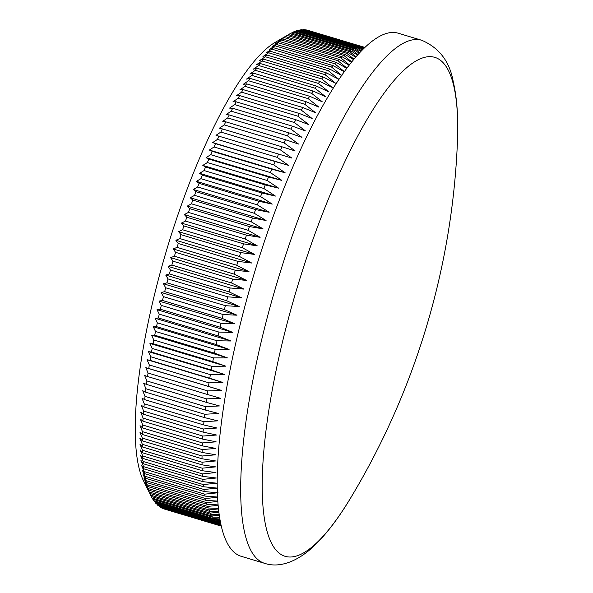 <?xml version="1.0" encoding="UTF-8"?>
<svg xmlns="http://www.w3.org/2000/svg" width="593" height="593" viewBox="0 0 593 593"><rect width="100%" height="100%" fill="white"/><g stroke="black" fill="none" stroke-linecap="round" stroke-linejoin="round"><path stroke-width="0.89" d="M280.43 350.648A260.468 65.638 106.7 0 0 303.082 553.165A260.468 65.638 106.7 0 0 350.841 497.638L350.841 497.638A749.404 749.404 0 0 0 457.403 142.557L457.403 142.557A260.468 65.638 106.7 0 0 416.82 60.516A260.468 65.638 106.7 0 0 280.43 350.648M218.861 512.233L210.337 513.101L150.644 495.185A249.89 62.977 106.7 0 0 151.059 496.045L143.499 480.797A237.007 59.73 -73.3 0 1 151.815 305.958A237.007 59.73 -73.3 0 1 275.048 42.451L290.051 33.705A249.89 62.977 106.7 0 1 291.289 33.023L350.982 50.939A249.89 62.977 -73.3 0 0 349.744 51.621L290.051 33.705M221.271 526.087L163.371 508.712A249.89 62.977 106.7 0 0 164.283 509.016A249.89 62.977 106.7 0 0 164.335 509.031L221.278 526.124L164.283 509.016M221.167 525.643L161.229 507.741A249.89 62.977 106.7 0 0 162.156 508.208L221.241 525.939M161.229 507.741L160.992 507.334M159.198 506.452A249.89 62.977 106.7 0 0 160.073 507.059L219.773 524.975A249.89 62.977 -73.3 0 1 218.891 524.368L159.198 506.452L158.828 505.807M157.264 504.836A249.89 62.977 106.7 0 0 158.094 505.584L217.794 523.5A249.89 62.977 -73.3 0 1 216.956 522.752L157.264 504.836L156.782 503.954M155.44 502.901A249.89 62.977 106.7 0 0 156.226 503.783L215.919 521.699A249.89 62.977 -73.3 0 1 215.14 520.81L155.44 502.901L154.847 501.782M153.728 500.64A249.89 62.977 106.7 0 0 154.462 501.671L214.162 519.587A249.89 62.977 -73.3 0 1 213.421 518.556L153.728 500.64L153.038 499.299M152.127 498.068A249.89 62.977 106.7 0 0 152.816 499.239L212.509 517.148A249.89 62.977 -73.3 0 1 211.827 515.984L152.127 498.068L151.341 496.504M151.059 496.045A249.89 62.977 106.7 0 0 151.282 496.489L210.975 514.405A249.89 62.977 -73.3 0 1 210.337 513.101M150.644 495.185L149.859 493.435A249.89 62.977 106.7 0 1 149.273 491.997L146.308 485.8L148.554 490.07A249.89 62.977 106.7 0 1 148.02 488.499L145.107 482.279L147.375 486.408A249.89 62.977 106.7 0 1 146.894 484.711L144.032 478.477L146.308 482.45A249.89 62.977 106.7 0 1 145.885 480.619L143.076 474.385L145.374 478.195A249.89 62.977 106.7 0 1 145.003 476.246L142.246 470.004L144.559 473.659A249.89 62.977 106.7 0 1 144.24 471.583L141.534 465.357L143.869 468.848A249.89 62.977 106.7 0 1 143.602 466.654L140.941 460.435L143.306 463.763A249.89 62.977 106.7 0 1 143.098 461.45L140.474 455.254L142.869 458.411A249.89 62.977 106.7 0 1 142.713 455.987L140.141 449.82L142.557 452.8A249.89 62.977 106.7 0 1 142.461 450.265L139.926 444.135L142.372 446.944A249.89 62.977 106.7 0 1 142.335 444.298L139.837 438.205L142.32 440.844A249.89 62.977 106.7 0 1 142.335 438.094L139.874 432.052L142.394 434.506A249.89 62.977 106.7 0 1 142.468 431.66L140.037 425.67L142.594 427.946A249.89 62.977 106.7 0 1 142.728 425.011L140.326 419.073L142.928 421.171A249.89 62.977 106.7 0 1 143.113 418.139L140.741 412.276L143.38 414.188A249.89 62.977 106.7 0 1 143.625 411.068L141.275 405.278L143.966 407.013A249.89 62.977 106.7 0 1 144.262 403.803L141.942 398.096L144.677 399.645A249.89 62.977 106.7 0 1 145.026 396.361L142.72 390.735L145.507 392.099A249.89 62.977 106.7 0 1 145.915 388.741L143.632 383.204L146.471 384.383A249.89 62.977 106.7 0 1 146.923 380.958L144.655 375.517L147.546 376.518A249.89 62.977 106.7 0 1 148.057 373.019L145.804 367.69L148.747 368.498A249.89 62.977 106.7 0 1 149.317 364.947L147.071 359.721L150.073 360.351A249.89 62.977 106.7 0 1 150.689 356.741L148.45 351.627L151.511 352.079A249.89 62.977 106.7 0 1 152.179 348.417L149.94 343.421L153.061 343.688A249.89 62.977 106.7 0 1 153.78 339.982L151.549 335.119L154.729 335.201A249.89 62.977 106.7 0 1 155.499 331.457L153.268 326.721L156.508 326.624A249.89 62.977 106.7 0 1 157.323 322.844L155.092 318.241L158.398 317.967A249.89 62.977 106.7 0 1 159.258 314.157L157.019 309.694L160.392 309.249A249.89 62.977 106.7 0 1 161.296 305.41L159.05 301.088L162.489 300.473A249.89 62.977 106.7 0 1 163.438 296.619L161.177 292.445L164.684 291.66A249.89 62.977 106.7 0 1 165.677 287.783L163.409 283.765L166.981 282.809A249.89 62.977 106.7 0 1 168.012 278.925L165.729 275.063L169.368 273.944A249.89 62.977 106.7 0 1 170.443 270.06L168.138 266.353L171.851 265.071A249.89 62.977 106.7 0 1 172.963 261.187L170.636 257.644L174.416 256.206A249.89 62.977 106.7 0 1 175.572 252.329L173.215 248.949L177.07 247.363A249.89 62.977 106.7 0 1 178.256 243.501L175.876 240.284L179.805 238.549A249.89 62.977 106.7 0 1 181.028 234.702L178.619 231.655L182.614 229.773A249.89 62.977 106.7 0 1 183.867 225.948L181.428 223.079L185.498 221.056A249.89 62.977 106.7 0 1 186.78 217.26L184.312 214.562L188.448 212.405A249.89 62.977 106.7 0 1 189.767 208.64L187.255 206.119L191.465 203.829A249.89 62.977 106.7 0 1 192.807 200.1L190.264 197.766L194.548 195.349A249.89 62.977 106.7 0 1 195.912 191.658L193.325 189.501L197.684 186.965A249.89 62.977 106.7 0 1 199.07 183.326L196.439 181.347L200.871 178.693A249.89 62.977 106.7 0 1 202.28 175.113L199.604 173.319L204.103 170.547A249.89 62.977 106.7 0 1 205.534 167.018L202.813 165.41L207.387 162.541A249.89 62.977 106.7 0 1 208.832 159.072L206.06 157.649L210.7 154.677A249.89 62.977 106.7 0 1 212.168 151.282L209.351 150.036L214.058 146.968A249.89 62.977 106.7 0 1 215.533 143.647L212.665 142.587L217.438 139.429A249.89 62.977 106.7 0 1 218.928 136.182L216 135.308L220.848 132.069A249.89 62.977 106.7 0 1 222.353 128.903L219.366 128.214L224.28 124.893A249.89 62.977 106.7 0 1 225.785 121.817L222.746 121.306L227.727 117.918A249.89 62.977 106.7 0 1 229.239 114.931L226.141 114.605L231.181 111.15A249.89 62.977 106.7 0 1 232.701 108.252L229.543 108.111L234.65 104.598A249.89 62.977 106.7 0 1 236.17 101.803L232.945 101.833L238.112 98.275A249.89 62.977 106.7 0 1 239.631 95.577L236.348 95.784L241.581 92.182A249.89 62.977 106.7 0 1 243.093 89.587L239.742 89.973L245.035 86.333A249.89 62.977 106.7 0 1 246.547 83.85L243.13 84.406L248.474 80.737A249.89 62.977 106.7 0 1 249.979 78.365L246.495 79.091L251.906 75.393A249.89 62.977 106.7 0 1 253.396 73.139L249.846 74.036L255.309 70.315A249.89 62.977 106.7 0 1 256.791 68.18L253.174 69.24L258.689 65.512A249.89 62.977 106.7 0 1 260.164 63.495L256.472 64.719L262.039 60.99A249.89 62.977 106.7 0 1 263.492 59.1L259.734 60.479L265.353 56.75A249.89 62.977 106.7 0 1 266.791 54.986L262.958 56.52L268.622 52.799A249.89 62.977 106.7 0 1 270.045 51.168L266.146 52.851L271.853 49.152A249.89 62.977 106.7 0 1 273.254 47.648L269.281 49.478L275.033 45.802A249.89 62.977 106.7 0 1 276.412 44.423L272.365 46.402L278.161 42.755A249.89 62.977 106.7 0 1 279.511 41.517L275.397 43.63L281.23 40.02A249.89 62.977 106.7 0 1 282.557 38.916L278.369 41.169L284.24 37.596A249.89 62.977 106.7 0 1 285.537 36.633L281.275 39.012L287.182 35.491A249.89 62.977 106.7 0 1 288.443 34.668L287.82 35.009M162.489 300.473L222.182 318.389L234.858 323.845L220.989 323.326A249.89 62.977 -73.3 0 0 220.085 327.166L232.834 332.443L218.95 332.073L159.258 314.157M217.549 497.038L205.067 496.111A249.89 62.977 -73.3 0 1 204.696 494.162L218.054 492.761L204.251 491.575A249.89 62.977 -73.3 0 1 203.933 489.499L217.342 488.106L203.562 486.764A249.89 62.977 -73.3 0 1 203.303 484.57L216.756 483.191L202.999 481.679A249.89 62.977 -73.3 0 1 202.791 479.366L216.289 478.01L202.561 476.327A249.89 62.977 -73.3 0 1 202.413 473.903L215.948 472.569L202.25 470.716A249.89 62.977 -73.3 0 1 202.154 468.181L215.733 466.884L202.072 464.86A249.89 62.977 -73.3 0 1 202.028 462.214L215.652 460.961L202.013 458.76A249.89 62.977 -73.3 0 1 202.035 456.01L215.689 454.801L202.087 452.422A249.89 62.977 -73.3 0 1 202.161 449.576L215.852 448.427L202.287 445.862A249.89 62.977 -73.3 0 1 202.421 442.919L216.134 441.829L202.621 439.087A249.89 62.977 -73.3 0 1 202.806 436.055L216.549 435.025L203.08 432.104A249.89 62.977 -73.3 0 1 203.317 428.984L217.09 428.027L203.658 424.922A249.89 62.977 -73.3 0 1 203.955 421.719L217.75 420.845L204.37 417.554A249.89 62.977 -73.3 0 1 204.718 414.27L218.535 413.484L205.208 410.015A249.89 62.977 -73.3 0 1 205.608 406.65L219.44 405.953L206.164 402.299A249.89 62.977 -73.3 0 1 206.623 398.874L220.47 398.274L207.246 394.427A249.89 62.977 -73.3 0 1 207.758 390.935L221.619 390.439L208.447 386.414A249.89 62.977 -73.3 0 1 209.01 382.863L222.879 382.47L209.766 378.267A249.89 62.977 -73.3 0 1 210.382 374.657L224.265 374.383L211.204 369.988A249.89 62.977 -73.3 0 1 211.871 366.333L225.755 366.178L212.761 361.604A249.89 62.977 -73.3 0 1 213.473 357.898L227.364 357.868L214.429 353.117A249.89 62.977 -73.3 0 1 215.192 349.366L229.076 349.47L216.208 344.54A249.89 62.977 -73.3 0 1 217.016 340.76L230.899 340.99L218.091 335.883A249.89 62.977 -73.3 0 1 218.95 332.073M217.564 497.275L205.578 498.535L145.885 480.619M217.794 501.1L206.008 500.359A249.89 62.977 -73.3 0 1 205.578 498.535M217.816 501.441L206.586 502.619L146.894 484.711M218.083 504.888L207.068 504.324A249.89 62.977 -73.3 0 1 206.586 502.619M218.128 505.332L207.72 506.415L148.02 488.499M218.417 508.401L208.254 507.986A249.89 62.977 -73.3 0 1 207.72 506.415M218.476 508.927L208.966 509.913L149.273 491.997M218.787 511.626L209.551 511.344A249.89 62.977 -73.3 0 1 208.966 509.913M210.975 514.405L219.173 514.568M219.269 515.243L211.827 515.984M212.509 517.148L219.566 517.229M219.684 517.948L213.421 518.556M214.162 519.587L219.959 519.594M220.092 520.35L215.14 520.81M215.919 521.699L220.337 521.67M220.492 522.433L216.956 522.752M217.794 523.5L220.692 523.449M220.855 524.197L218.891 524.368M219.773 524.975L221.011 524.938M264.671 563.35L241.195 556.308A273.069 68.818 -73.3 0 1 236.318 340.686A273.069 68.818 -73.3 0 1 398.177 33.208L421.653 40.25A273.069 68.818 -73.3 0 0 259.793 347.728A273.069 68.818 -73.3 0 0 264.671 563.35C278.762 568.064 296.411 562.505 313.704 546.301C326.076 534.582 338.455 518.364 350.841 497.638M218.091 335.883L158.398 317.967M217.016 340.76L157.323 322.844M216.208 344.54L156.508 326.624M215.192 349.366L155.499 331.457M214.429 353.117L154.729 335.201M213.473 357.898L153.78 339.982M212.761 361.604L153.061 343.688M211.871 366.333L152.179 348.417M211.204 369.988L151.511 352.079M210.382 374.657L150.689 356.741M209.766 378.267L150.073 360.351M209.01 382.863L149.317 364.947M208.447 386.414L148.747 368.498M207.758 390.935L148.057 373.019M207.246 394.427L147.546 376.518M206.623 398.874L146.923 380.958M206.164 402.299L146.471 384.383M205.608 406.65L145.915 388.741M205.208 410.015L145.507 392.099M204.718 414.27L145.026 396.361M204.37 417.554L144.677 399.645M203.955 421.719L144.262 403.803M203.658 424.922L143.966 407.013M203.317 428.984L143.625 411.068M203.08 432.104L143.38 414.188M202.806 436.055L143.113 418.139M202.621 439.087L142.928 421.171M202.421 442.919L142.728 425.011M202.287 445.862L142.594 427.946M202.161 449.576L142.468 431.66M202.087 452.422L142.394 434.506M202.035 456.01L142.335 438.094M202.013 458.76L142.32 440.844M202.028 462.214L142.335 444.298M202.072 464.86L142.372 446.944M202.154 468.181L142.461 450.265M202.25 470.716L142.557 452.8M202.413 473.903L142.713 455.987M202.561 476.327L142.869 458.411M202.791 479.366L143.098 461.45M202.999 481.679L143.306 463.763M203.303 484.57L143.602 466.654M203.562 486.764L143.869 468.848M203.933 489.499L144.24 471.583M204.251 491.575L144.559 473.659M204.696 494.162L145.003 476.246M205.067 496.111L145.374 478.195M206.008 500.359L146.308 482.45M207.068 504.324L147.375 486.408M208.254 507.986L148.554 490.07M209.551 511.344L149.859 493.435M307.989 30.347A249.89 62.977 106.7 0 0 307.937 30.332A249.89 62.977 106.7 0 0 307.886 30.317L364.932 47.44L307.937 30.332M364.888 47.484L306.618 29.998A249.89 62.977 106.7 0 0 305.61 29.82L364.784 47.581M363.976 47.596L304.283 29.687A249.89 62.977 106.7 0 0 303.231 29.65L362.931 47.566A249.89 62.977 -73.3 0 1 363.976 47.596L364.436 47.914M361.552 47.61L301.859 29.702A249.89 62.977 106.7 0 0 300.762 29.806L360.462 47.722A249.89 62.977 -73.3 0 1 361.552 47.61L363.42 48.9M359.032 47.951L299.339 30.043A249.89 62.977 106.7 0 0 298.212 30.295L357.905 48.211A249.89 62.977 -73.3 0 1 359.032 47.951L362.219 50.108M356.43 48.626L296.737 30.71A249.89 62.977 106.7 0 0 295.573 31.103L355.266 49.019A249.89 62.977 -73.3 0 1 356.43 48.626L360.826 51.539M353.747 49.619L294.054 31.703A249.89 62.977 106.7 0 0 292.853 32.244L352.546 50.16A249.89 62.977 -73.3 0 1 353.747 49.619L359.262 53.207M287.182 35.491L346.875 53.407A249.89 62.977 -73.3 0 1 348.143 52.584L288.443 34.668M284.24 37.596L343.933 55.512A249.89 62.977 -73.3 0 1 345.23 54.549L285.537 36.633M281.23 40.02L340.923 57.929A249.89 62.977 -73.3 0 1 342.25 56.832L282.557 38.916M278.161 42.755L337.854 60.671A249.89 62.977 -73.3 0 1 339.203 59.433L279.511 41.517M275.033 45.802L334.726 63.71A249.89 62.977 -73.3 0 1 336.105 62.339L276.412 44.423M271.853 49.152L331.546 67.061A249.89 62.977 -73.3 0 1 332.947 65.556L273.254 47.648M268.622 52.799L328.322 70.715A249.89 62.977 -73.3 0 1 329.738 69.077L270.045 51.168M265.353 56.75L325.046 74.666A249.89 62.977 -73.3 0 1 326.484 72.902L266.791 54.986M262.039 60.99L321.732 78.906A249.89 62.977 -73.3 0 1 323.192 77.008L263.492 59.1M258.689 65.512L318.382 83.428A249.89 62.977 -73.3 0 1 319.857 81.411L260.164 63.495M255.309 70.315L315.009 88.231A249.89 62.977 -73.3 0 1 316.492 86.096L256.791 68.18M251.906 75.393L311.599 93.309A249.89 62.977 -73.3 0 1 313.097 91.055L253.396 73.139M248.474 80.737L308.175 98.646A249.89 62.977 -73.3 0 1 309.679 96.274L249.979 78.365M245.035 86.333L304.728 104.249A249.89 62.977 -73.3 0 1 306.24 101.766L246.547 83.85M241.581 92.182L301.274 110.098A249.89 62.977 -73.3 0 1 302.786 107.503L243.093 89.587M238.112 98.275L297.812 116.191A249.89 62.977 -73.3 0 1 299.324 113.493L239.631 95.577M234.65 104.598L294.343 122.514A249.89 62.977 -73.3 0 1 295.863 119.719L236.17 101.803M231.181 111.15L290.881 129.066A249.89 62.977 -73.3 0 1 292.393 126.168L232.701 108.252M227.727 117.918L287.42 135.834A249.89 62.977 -73.3 0 1 288.932 132.847L229.239 114.931M224.28 124.893L283.973 142.809A249.89 62.977 -73.3 0 1 285.485 139.733L225.785 121.817M220.848 132.069L280.548 149.985A249.89 62.977 -73.3 0 1 282.046 146.819L222.353 128.903M217.438 139.429L277.139 157.345A249.89 62.977 -73.3 0 1 278.628 154.098L218.928 136.182M214.058 146.968L273.751 164.884A249.89 62.977 -73.3 0 1 275.234 161.563L215.533 143.647M210.7 154.677L270.401 172.593A249.89 62.977 -73.3 0 1 271.861 169.19L212.168 151.282M207.387 162.541L267.08 180.45A249.89 62.977 -73.3 0 1 268.525 176.988L208.832 159.072M204.103 170.547L263.803 188.463A249.89 62.977 -73.3 0 1 265.234 184.934L205.534 167.018M200.871 178.693L260.564 196.609A249.89 62.977 -73.3 0 1 261.973 193.021L202.28 175.113M197.684 186.965L257.377 204.874A249.89 62.977 -73.3 0 1 258.763 201.242L199.07 183.326M194.548 195.349L254.241 213.258A249.89 62.977 -73.3 0 1 255.605 209.574L195.912 191.658M191.465 203.829L251.165 221.745A249.89 62.977 -73.3 0 1 252.507 218.016L192.807 200.1M188.448 212.405L248.148 230.321A249.89 62.977 -73.3 0 1 249.46 226.556L189.767 208.64M185.498 221.056L245.191 238.972A249.89 62.977 -73.3 0 1 246.48 235.169L186.78 217.26M182.614 229.773L242.307 247.689A249.89 62.977 -73.3 0 1 243.567 243.864L183.867 225.948M179.805 238.549L239.498 256.465A249.89 62.977 -73.3 0 1 240.721 252.611L181.028 234.702M177.07 247.363L236.763 265.279A249.89 62.977 -73.3 0 1 237.956 261.409L178.256 243.501M174.416 256.206L234.116 274.122A249.89 62.977 -73.3 0 1 235.265 270.245L175.572 252.329M171.851 265.071L231.544 282.987A249.89 62.977 -73.3 0 1 232.656 279.103L172.963 261.187M169.368 273.944L229.061 291.86A249.89 62.977 -73.3 0 1 230.143 287.976L170.443 270.06M166.981 282.809L226.674 300.725A249.89 62.977 -73.3 0 1 227.712 296.841L168.012 278.925M164.684 291.66L224.376 309.568A249.89 62.977 -73.3 0 1 225.377 305.699L165.677 287.783M222.182 318.389A249.89 62.977 -73.3 0 1 223.131 314.527L163.438 296.619M362.931 47.566L363.961 48.374M360.462 47.722L362.768 49.553M357.905 48.211L361.367 50.976M355.266 49.019L359.773 52.651M352.546 50.16L358.002 54.586M357.535 55.105L350.982 50.939M349.744 51.621L356.067 56.772M355.644 57.254L348.143 52.584M346.875 53.407L353.984 59.218M353.621 59.648L345.23 54.549M343.933 55.512L351.76 61.924M351.456 62.302L342.25 56.832M340.923 57.929L349.403 64.896M349.173 65.2L339.203 59.433M337.854 60.671L346.942 68.136M346.772 68.358L336.105 62.339M334.726 63.71L344.37 71.634M344.266 71.775L332.947 65.556M331.546 67.061L341.953 75.6L329.738 69.077M328.322 70.715L338.773 79.269L326.484 72.902M325.046 74.666L335.549 83.228L323.192 77.008M321.732 78.906L332.288 87.475L319.857 81.411M318.382 83.428L328.989 91.997L316.492 86.096M315.009 88.231L325.661 96.785L313.097 91.055M311.599 93.309L322.31 101.84L309.679 96.274M308.175 98.646L318.938 107.163L306.24 101.766M304.728 104.249L315.558 112.729L302.786 107.503M301.274 110.098L312.155 118.541L299.324 113.493M297.812 116.191L308.753 124.589L295.863 119.719M294.343 122.514L305.351 130.86L292.393 126.168M290.881 129.066L301.948 137.354L288.932 132.847M287.42 135.834L298.561 144.062L285.485 139.733M283.973 142.809L295.181 150.963L282.046 146.819M280.548 149.985L291.815 158.064L278.628 154.098M277.139 157.345L288.472 165.336L275.234 161.563M273.751 164.884L285.159 172.793L271.861 169.19M270.401 172.593L281.875 180.398L268.525 176.988M267.08 180.45L278.628 188.166L265.234 184.934M263.803 188.463L275.419 196.068L261.973 193.021M260.564 196.609L272.254 204.103L258.763 201.242M257.377 204.874L269.14 212.257L255.605 209.574M254.241 213.258L266.072 220.514L252.507 218.016M251.165 221.745L263.07 228.876L249.46 226.556M248.148 230.321L260.119 237.311L246.48 235.169M245.191 238.972L257.243 245.828L243.567 243.864M242.307 247.689L254.434 254.404L240.721 252.611M239.498 256.465L251.691 263.033L237.956 261.409M236.763 265.279L249.03 271.705L235.265 270.245M234.116 274.122L246.451 280.393L232.656 279.103M231.544 282.987L243.953 289.102L230.143 287.976M229.061 291.86L241.536 297.812L227.712 296.841M226.674 300.725L239.216 306.514L225.377 305.699M224.376 309.568L236.992 315.194L223.131 314.527M220.989 323.326L161.296 305.41M220.085 327.166L160.392 309.249M291.408 33.06L292.853 32.244M294.336 31.792L295.573 31.103M297.189 30.843L298.212 30.295M299.962 30.228L300.762 29.806M302.66 29.939L303.231 29.65M232.834 332.443L157.019 309.694M234.858 323.845L159.05 301.088M236.992 315.194L161.177 292.445M239.216 306.514L163.409 283.765M241.536 297.812L165.729 275.063M243.953 289.102L168.138 266.353M246.451 280.393L170.636 257.644M249.03 271.705L173.215 248.949M251.691 263.033L175.876 240.284M254.434 254.404L178.619 231.655M257.243 245.828L181.428 223.079M260.119 237.311L184.312 214.562M263.07 228.876L187.255 206.119M266.072 220.514L190.264 197.766M269.14 212.257L193.325 189.501M272.254 204.103L196.439 181.347M275.419 196.068L199.604 173.319M278.628 188.166L202.813 165.41M281.875 180.398L206.06 157.649M285.159 172.793L209.351 150.036M288.472 165.336L212.665 142.587M221.619 390.439L145.804 367.69M222.879 382.47L147.071 359.721M224.265 374.383L148.45 351.627M225.755 366.178L149.94 343.421M227.364 357.868L151.549 335.119M229.076 349.47L153.268 326.721M230.899 340.99L155.092 318.241M457.403 142.557C458.471 118.459 457.077 98.127 453.215 81.545C449.664 61.479 439.139 47.714 421.653 40.25"/></g></svg>
